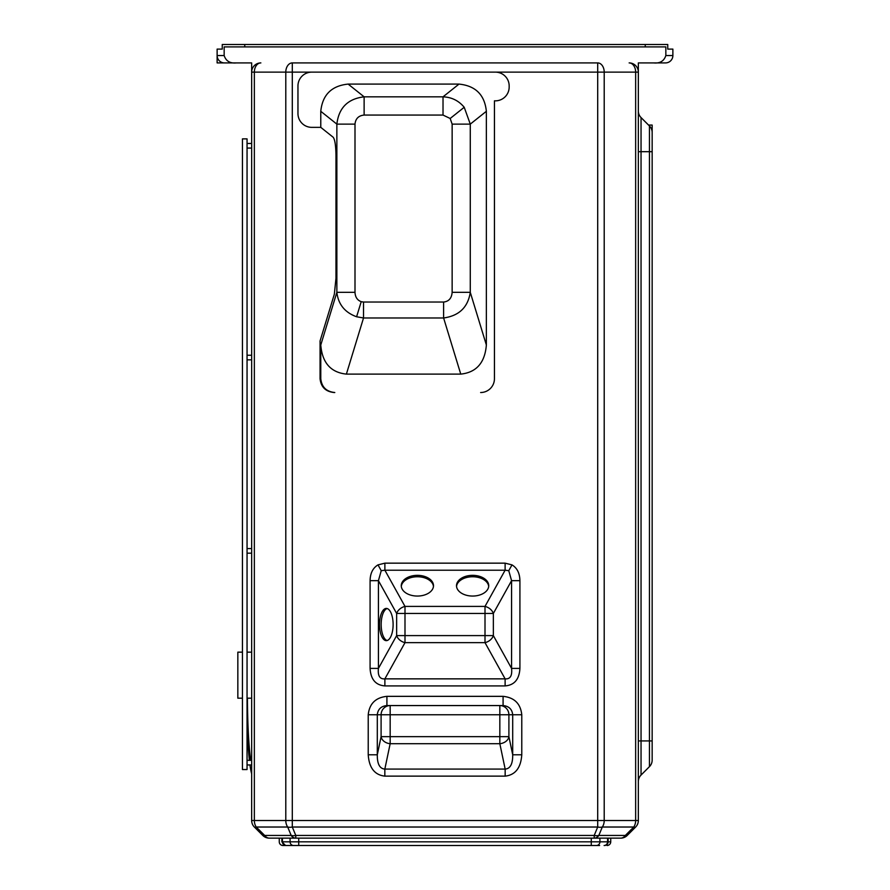 <?xml version="1.0" encoding="UTF-8"?>
<svg xmlns="http://www.w3.org/2000/svg" width="890" height="890" viewBox="0 0 890 890"><rect width="100%" height="100%" fill="white"/><g stroke="black" fill="none" stroke-linecap="round" stroke-linejoin="round"><path stroke-width="1.33" d="M638.341 111.05A9.211 9.211 0 0 0 641.045 117.569A9.211 9.211 0 0 1 638.341 111.05A9.211 9.211 0 0 0 641.045 117.569L649.455 125.98A9.211 9.211 0 0 1 652.159 132.488L652.159 755.732M511.995 564.883C517.112 567.965 519.76 573.227 519.916 580.669L519.916 668.401C519.293 679.337 514.364 685.178 505.12 685.912L505.12 678.859L485.005 642.658L485.005 606.413L505.12 570.212L384.88 570.212L384.88 563.159L505.12 563.159L511.995 564.883L508.769 570.69L505.12 570.212L505.12 563.159M505.12 685.912L384.88 685.912C375.636 685.178 370.707 679.337 370.084 668.401L378.428 668.401C377.66 675.81 379.808 679.293 384.88 678.859L404.995 642.658L404.995 635.605L396.651 635.605A9.211 6.642 29.1 0 0 404.995 642.658L485.005 642.658A9.211 6.642 -29.1 0 0 493.349 635.605L404.995 635.605L404.995 606.413L485.005 606.413A9.211 6.642 29.1 0 1 493.349 613.466L396.651 613.466L378.428 580.669L378.428 668.401L396.651 635.605L396.651 613.466A9.211 6.642 -29.1 0 1 404.995 606.413L384.88 570.212L381.232 570.69L378.428 580.669L370.084 580.669C370.24 573.227 372.888 567.965 378.005 564.883L381.232 570.69M519.916 580.669L511.572 580.669L508.769 570.69M242.447 698.194L237.841 698.194L237.841 652.159L242.447 652.159M638.341 62.912L665.509 62.912L638.341 62.912L638.341 820.513A9.211 9.211 0 0 1 635.649 827.021L627.227 835.443A9.211 9.211 0 0 1 620.719 838.135L295.78 838.135A9.211 6.508 -90 0 1 291.175 835.443A9.211 6.252 -22.5 0 0 295.78 835.443L594.22 835.443A9.211 6.252 22.5 0 0 598.825 835.443L625.325 835.443A9.211 6.508 90 0 1 620.719 838.135L610.729 838.135L610.729 841.818L608.126 841.818L608.126 838.135L599.916 838.135L599.916 841.818A3.682 3.46 90 0 1 596.456 845.5L293.544 845.5A3.682 3.46 90 0 1 290.084 841.818L608.126 841.818A3.682 3.682 0 0 1 604.444 845.5M458.995 84.094C475.56 85.763 484.683 94.841 486.363 111.306L470.276 124.133L470.276 292.32C467.973 307.272 459.084 315.828 443.609 317.975L363.532 317.975L356.601 316.762C344.842 312.479 338.267 304.324 336.865 292.32L336.865 124.133C338.767 107.846 347.857 98.746 364.121 96.832L443.02 96.832C451.619 97.166 458.684 100.648 464.213 107.278L470.276 124.133L452.142 124.133L450.173 118.481L443.02 115.066L443.02 96.832L458.995 84.094L348.146 84.094L364.121 96.832L364.121 115.066C358.592 115.622 355.555 118.648 354.999 124.133L336.865 124.133L320.778 111.306C322.458 94.841 331.581 85.763 348.146 84.094M486.363 111.306L486.363 344.986C484.917 362.764 476.384 372.465 460.753 374.111L346.388 374.111L363.532 317.975L363.532 302.033L443.609 302.033C448.816 301.476 451.664 298.25 452.142 292.32L452.142 124.133M393.113 624.535A16.109 6.809 -90 0 0 386.305 608.426A16.109 6.809 -90 0 0 379.496 624.535A16.109 6.809 -90 0 0 386.305 640.644A16.109 6.809 -90 0 0 393.113 624.535M387.139 608.549A16.109 6.809 -90 0 0 381.165 624.535A16.109 6.809 -90 0 0 387.139 640.522M472.623 575.341A16.109 10.357 0 0 0 456.503 585.698A16.109 10.357 0 0 0 472.623 596.055A16.109 10.357 0 0 0 488.732 585.698A16.109 10.357 0 0 0 472.623 575.341M488.699 586.399A16.109 10.357 0 0 0 472.623 576.753A16.109 10.357 0 0 0 456.548 586.399M417.377 575.341A16.109 10.357 0 0 0 401.268 585.698A16.109 10.357 0 0 0 417.377 596.055A16.109 10.357 0 0 0 433.497 585.698A16.109 10.357 0 0 0 417.377 575.341M433.452 586.399A16.109 10.357 0 0 0 417.377 576.753A16.109 10.357 0 0 0 401.301 586.399M635.649 827.021A9.211 2.592 -135 0 1 633.747 827.021L602.308 827.021A9.211 6.252 -157.5 0 1 597.702 827.021L292.298 827.021L295.78 835.443L295.78 838.135L269.281 838.135A9.211 6.508 -90 0 1 264.675 835.443L291.175 835.443L287.693 827.021L256.253 827.021A9.211 2.592 135 0 1 254.351 827.021A9.211 9.211 0 0 1 251.659 820.513L251.659 62.912L224.491 62.912A7.365 7.365 0 0 1 217.127 55.547L224.158 55.547L224.158 46.892L665.842 46.892L665.842 55.547L672.873 55.547L672.873 49.106L667.745 49.106L667.745 44.5L645.25 44.5L645.25 46.892M247.053 760.338L247.053 138.873L242.447 138.873L242.447 769.539L247.053 769.539L247.053 760.338L251.659 760.338M247.053 764.944L251.659 764.944M251.659 72.123A9.211 9.211 0 0 1 260.859 62.912A9.211 6.508 -90 0 0 254.351 72.123L254.351 820.513L285.79 820.513L285.79 72.123L251.659 72.123L251.659 62.912L244.75 62.912M320.066 378.706L320.778 378.706C321.668 387.039 326.341 391.645 334.796 392.523L334.084 392.523C325.629 391.645 320.956 387.039 320.066 378.706L320.066 340.959L334.351 294.19L335.975 278.236L335.975 155.483C335.83 145.537 334.896 139.452 333.183 137.249L320.778 127.359L311.778 127.359A13.806 13.806 0 0 1 297.961 113.553L297.961 85.93A13.806 13.806 0 0 1 311.778 72.123L292.298 72.123L292.298 820.513L597.702 820.513L597.702 72.123L311.778 72.123M480.633 392.523A13.806 13.806 0 0 0 494.44 378.706L494.44 100.848L495.363 100.848A13.806 13.806 0 0 0 509.169 87.031L509.169 85.93A13.806 13.806 0 0 0 495.363 72.123M320.778 127.359L320.778 111.306M346.388 374.111C330.757 372.465 322.213 362.764 320.778 344.986L336.865 292.32L354.999 292.32C355.232 297.082 357.302 300.208 361.207 301.677L363.532 302.033M320.778 378.706L320.778 344.986M334.796 392.523L334.084 392.523M645.25 44.5L222.255 44.5L222.255 49.106L217.127 49.106L217.127 62.912L237.841 62.912M292.298 62.912L292.298 72.123L285.79 72.123A9.211 6.508 -90 0 1 292.298 62.912L597.702 62.912A9.211 6.508 -90 0 1 604.21 72.123L604.21 820.513L635.649 820.513L635.649 72.123A9.211 6.508 -90 0 0 629.141 62.912A9.211 9.211 0 0 1 638.341 72.123L597.702 72.123L597.702 62.912M670.481 49.106L672.873 49.106M653.683 62.912C659.98 63.535 664.029 61.076 665.842 55.547M224.158 55.547C225.96 61.065 230.009 63.524 236.317 62.912M222.255 49.106L219.518 49.106L222.255 49.106M521.774 754.787C520.873 767.859 515.343 774.979 505.164 776.136L505.164 769.082L499.835 743.706L499.835 705.559L503.084 705.559L386.916 705.559L390.165 705.559L390.165 743.706L384.836 769.082L505.164 769.082C510.293 768.704 512.807 763.943 512.707 754.787L512.707 714.759C512.095 709.208 508.891 706.137 503.084 705.559L503.084 696.347C514.353 697.515 520.583 703.656 521.774 714.759L521.774 754.787L512.707 754.787L508.902 736.653A9.211 6.987 -11.9 0 1 499.835 743.706L390.165 743.706A9.211 6.987 11.9 0 1 381.098 736.653L381.098 714.759L377.293 714.759L377.293 754.787C377.193 763.943 379.707 768.704 384.836 769.082L384.836 776.136C374.657 774.979 369.128 767.859 368.226 754.787L368.226 714.759C369.417 703.656 375.647 697.515 386.916 696.347L503.084 696.347M386.916 696.347L386.916 705.559C381.109 706.137 377.905 709.208 377.293 714.759L368.226 714.759M384.88 685.912L384.88 678.859L505.12 678.859C510.193 679.293 512.34 675.81 511.572 668.401L511.572 580.669L493.349 613.466L493.349 635.605L511.572 668.401L519.916 668.401M665.509 62.912A7.365 7.365 0 0 0 672.873 55.547M486.363 344.986L470.276 292.32L452.142 292.32M460.753 374.111L443.609 317.975L443.609 302.033M279.271 838.135L279.271 841.818A3.682 3.682 0 0 0 282.953 845.5L298.728 845.5L282.953 845.5M599.626 845.5L591.272 845.5L591.272 838.135M610.729 841.818A3.682 3.682 0 0 1 607.047 845.5A3.682 3.682 0 0 0 610.729 841.818A3.682 3.682 0 0 1 607.047 845.5M269.281 838.135A9.211 9.211 0 0 1 262.772 835.443L254.351 827.021M638.341 820.513L635.649 820.513A9.211 6.508 90 0 1 633.747 827.021L625.325 835.443A9.211 2.592 45 0 0 627.227 835.443A9.211 9.211 0 0 1 620.719 838.135A9.211 9.211 0 0 0 627.227 835.443M292.298 827.021A9.211 6.252 157.5 0 1 287.693 827.021A9.211 6.508 -90 0 1 285.79 820.513L292.298 820.513L292.298 827.021M262.772 835.443A9.211 2.592 -45 0 0 264.675 835.443L256.253 827.021A9.211 6.508 -90 0 1 254.351 820.513L251.659 820.513M598.825 835.443A9.211 6.508 90 0 1 594.22 838.135L594.22 835.443L597.702 827.021L597.702 820.513L604.21 820.513A9.211 6.508 90 0 1 602.308 827.021L598.825 835.443M247.053 148.074L251.659 148.074M247.053 143.479L251.659 143.479M247.053 548.574L251.659 548.574M247.053 553.18L251.659 553.18M247.053 359.838L251.659 359.838M247.053 355.232L251.659 355.232M247.053 698.194L251.659 698.194M247.053 652.159L251.659 652.159M250.846 760.338A73.659 5.963 90 0 1 247.431 698.194M249.957 764.944A82.859 6.708 -90 0 0 251.659 773.777M247.053 721.078A82.859 6.708 -90 0 0 249.4 760.338M641.045 117.569L641.045 740.936L652.159 740.936L652.159 760.138A9.211 9.211 0 0 1 649.455 766.646A9.211 9.211 0 0 0 652.159 760.138A9.211 9.211 0 0 1 649.455 766.646L649.455 125.98A9.211 9.211 0 0 1 652.159 132.488A9.211 9.211 0 0 0 649.455 125.98M638.341 740.936L641.045 740.936L641.045 775.068L649.455 766.646M641.045 775.068A9.211 9.211 0 0 0 638.341 781.576A9.211 9.211 0 0 1 641.045 775.068A9.211 9.211 0 0 0 638.341 781.576M521.774 714.759L508.902 714.759L508.902 736.653L381.098 736.653L377.293 754.787L368.226 754.787M648.543 125.056L652.159 125.056L652.159 151.689L638.341 151.689M378.005 564.883L384.88 563.159M361.207 301.677L356.601 316.762M450.173 118.481L464.213 107.278M505.164 776.136L384.836 776.136M370.084 668.401L370.084 580.669M354.999 124.133L354.999 292.32M443.02 115.066L364.121 115.066M244.75 44.5L244.75 46.892M499.835 705.559A9.211 9.067 90 0 1 508.902 714.759L381.098 714.759A9.211 9.067 -90 0 1 390.165 705.559M281.874 838.135L281.874 841.818L290.084 841.818L290.084 838.135M282.419 838.135L282.419 841.818A3.682 3.46 90 0 0 285.89 845.5M298.728 838.135L298.728 845.5M607.581 838.135L607.581 841.818A3.682 3.46 90 0 1 604.11 845.5M638.341 72.123A9.211 9.211 0 0 0 629.141 62.912M281.874 841.818L285.557 845.5"/></g></svg>
